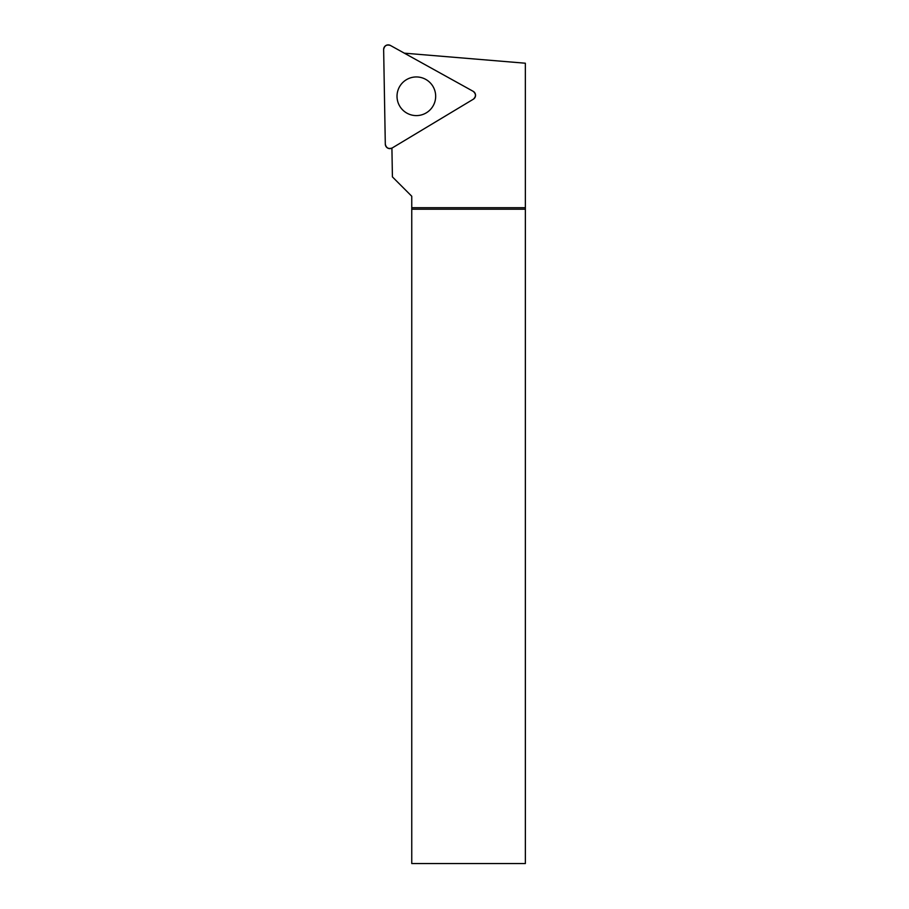 <?xml version="1.0" encoding="UTF-8"?>
<svg xmlns="http://www.w3.org/2000/svg" width="909" height="909" viewBox="0 0 909 909"><rect width="100%" height="100%" fill="white"/><g stroke="black" fill="none" stroke-linecap="round" stroke-linejoin="round"><path stroke-width="1.36" d="M473.191 91.332L390.404 45.45A4.556 4.556 0 0 0 383.643 49.518L385.302 144.145A4.556 4.556 0 0 0 392.199 147.974L473.328 99.217A4.556 4.556 0 0 0 473.191 91.332M406.391 79.708A19.328 19.328 0 0 0 399.778 106.228A19.328 19.328 0 0 0 426.298 112.841A19.328 19.328 0 0 0 432.911 86.321A19.328 19.328 0 0 0 406.391 79.708M391.915 148.133L392.415 176.891L411.754 196.242L411.754 209.218L525.357 209.218L525.345 63.221L404.335 53.165M411.754 209.218L411.754 863.55L525.357 863.55L525.357 209.218M411.754 207.718L525.345 207.718M392.199 147.974L473.328 99.217C476.191 96.547 476.146 93.911 473.191 91.332L390.404 45.45C386.655 44.314 384.405 45.666 383.643 49.518L385.302 144.145C386.189 147.962 388.495 149.235 392.199 147.974"/></g></svg>

